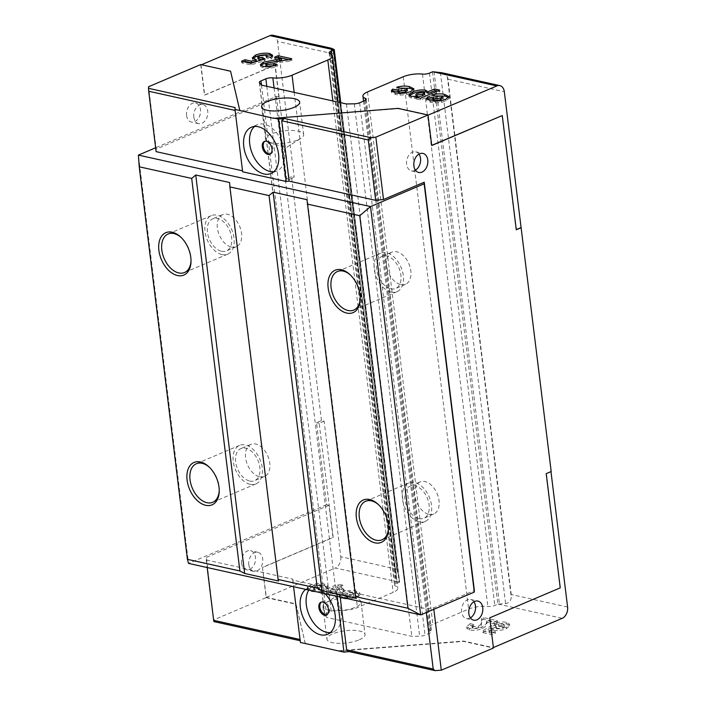 <?xml version="1.0" encoding="UTF-8"?>
<svg xmlns="http://www.w3.org/2000/svg" width="706" height="706" viewBox="0 0 706 706"><rect width="100%" height="100%" fill="white"/><g stroke="black" fill="none" stroke-linecap="round" stroke-linejoin="round"><path stroke-width="0.53" stroke-dasharray="3.53 2.65" d="M328.705 601.397A19.194 6.125 173 0 1 357.36 599.006A19.194 6.125 173 0 1 361.048 602.006A19.194 6.125 173 0 1 355.303 607.292A19.194 6.125 173 0 1 334.935 610.84A19.194 6.125 173 0 1 322.951 606.683A19.194 6.125 173 0 1 325.801 602.88A19.194 6.125 173 0 1 328.705 601.397M359.292 639.786A19.194 6.125 -7 0 0 365.037 634.5A19.194 6.125 -7 0 0 353.053 630.334A19.194 6.125 -7 0 0 332.694 633.891A19.194 6.125 -7 0 0 326.94 639.177A19.194 6.125 -7 0 0 338.924 643.342A19.194 6.125 -7 0 0 359.292 639.786M321.512 602.068A6.981 4.421 67 0 1 321.989 601.812A6.981 4.421 67 0 1 323.904 601.671A6.981 4.421 67 0 1 329.27 607.901A6.981 4.421 67 0 1 327.443 614.661A6.981 4.421 67 0 1 326.922 614.82M305.68 589.386A25.125 15.929 67 0 1 307.94 588.072A25.125 15.929 67 0 1 314.858 587.56A25.125 15.929 67 0 1 325.016 593.675M308.778 590.075A25.125 15.929 67 0 1 313.896 585.539A25.125 15.929 67 0 1 320.815 585.027A25.125 15.929 67 0 1 340.124 607.442A25.125 15.929 67 0 1 333.55 631.782A25.125 15.929 67 0 1 330.364 632.558M241.54 563.167A9.769 6.883 102.5 0 0 246.376 569.751A9.769 6.883 102.5 0 0 255.448 557.263A9.769 6.883 102.5 0 0 250.612 550.68A9.769 6.883 102.5 0 0 241.54 563.167M248.794 564.774A9.769 6.883 102.5 0 0 253.63 571.357A9.769 6.883 102.5 0 0 262.703 558.87A9.769 6.883 102.5 0 0 257.866 552.286A9.769 6.883 102.5 0 0 248.794 564.774M186.569 115.475A9.769 6.883 102.5 0 0 191.405 122.059A9.769 6.883 102.5 0 0 200.478 109.562A9.769 6.883 102.5 0 0 195.641 102.979A9.769 6.883 102.5 0 0 186.569 115.475M193.823 117.081A9.769 6.883 102.5 0 0 198.66 123.665A9.769 6.883 102.5 0 0 207.732 111.169A9.769 6.883 102.5 0 0 202.896 104.585A9.769 6.883 102.5 0 0 193.823 117.081M270.345 153.996A6.981 4.421 -113 0 0 270.857 153.829A6.981 4.421 -113 0 0 272.692 147.077A6.981 4.421 -113 0 0 267.327 140.847A6.981 4.421 -113 0 0 265.403 140.988A6.981 4.421 -113 0 0 264.926 141.244M273.778 171.734A25.125 15.929 -113 0 0 276.964 170.949A25.125 15.929 -113 0 0 283.547 146.619A25.125 15.929 -113 0 0 264.238 124.203A25.125 15.929 -113 0 0 257.311 124.715A25.125 15.929 -113 0 0 254.539 126.462M473.947 601.794A9.769 6.883 102.5 0 0 470.655 599.482A9.769 6.883 102.5 0 0 461.583 611.978A9.769 6.883 102.5 0 0 466.419 618.562A9.769 6.883 102.5 0 0 470.381 617.856M418.976 154.102A9.769 6.883 102.5 0 0 415.684 151.79A9.769 6.883 102.5 0 0 406.621 164.277A9.769 6.883 102.5 0 0 411.457 170.861A9.769 6.883 102.5 0 0 415.419 170.155M297.914 139.903A19.194 6.125 -7 0 0 300.809 138.42A19.194 6.125 -7 0 0 303.659 134.617A19.194 6.125 -7 0 0 291.675 130.451A19.194 6.125 -7 0 0 271.316 134.008A19.194 6.125 -7 0 0 265.562 139.294A19.194 6.125 -7 0 0 269.251 142.294A19.194 6.125 -7 0 0 297.914 139.903M231.48 247.082A17.447 11.067 -113 0 0 236.289 246.721A17.447 11.067 -113 0 0 240.861 229.829A17.447 11.067 -113 0 0 227.447 214.253A17.447 11.067 -113 0 0 222.646 214.615A17.447 11.067 -113 0 0 218.075 231.506A17.447 11.067 -113 0 0 231.48 247.082M221.552 251.301A17.447 11.067 -113 0 0 226.361 250.948A17.447 11.067 -113 0 0 230.924 234.048A17.447 11.067 -113 0 0 217.519 218.481A17.447 11.067 -113 0 0 212.709 218.834A17.447 11.067 -113 0 0 208.138 235.733A17.447 11.067 -113 0 0 221.552 251.301M191.017 260.646A20.933 13.273 -113 0 0 191.035 260.011A20.933 13.273 -113 0 0 181.671 237.966A20.933 13.273 -113 0 0 181.204 237.534M221.949 254.584A20.933 13.273 -113 0 0 227.72 254.151A20.933 13.273 -113 0 0 233.209 233.88A20.933 13.273 -113 0 0 217.113 215.198A20.933 13.273 -113 0 0 211.35 215.621A20.933 13.273 -113 0 0 205.861 235.901A20.933 13.273 -113 0 0 221.949 254.584M400.743 284.624A17.447 11.067 -113 0 0 405.553 284.271A17.447 11.067 -113 0 0 410.124 267.371A17.447 11.067 -113 0 0 396.719 251.804A17.447 11.067 -113 0 0 391.909 252.157A17.447 11.067 -113 0 0 387.338 269.057A17.447 11.067 -113 0 0 400.743 284.624M390.815 288.842A17.447 11.067 -113 0 0 395.625 288.489A17.447 11.067 -113 0 0 400.196 271.589A17.447 11.067 -113 0 0 386.782 256.022A17.447 11.067 -113 0 0 381.972 256.375A17.447 11.067 -113 0 0 377.41 273.275A17.447 11.067 -113 0 0 390.815 288.842M360.289 298.188A20.933 13.273 -113 0 0 360.307 297.553A20.933 13.273 -113 0 0 350.935 275.508A20.933 13.273 -113 0 0 350.467 275.084M391.221 292.125A20.933 13.273 -113 0 0 396.984 291.702A20.933 13.273 -113 0 0 402.473 271.422A20.933 13.273 -113 0 0 386.385 252.739A20.933 13.273 -113 0 0 380.613 253.163A20.933 13.273 -113 0 0 375.124 273.443A20.933 13.273 -113 0 0 391.221 292.125M428.957 514.383A17.447 11.067 -113 0 0 433.766 514.021A17.447 11.067 -113 0 0 438.338 497.13A17.447 11.067 -113 0 0 424.924 481.554A17.447 11.067 -113 0 0 420.114 481.916A17.447 11.067 -113 0 0 415.552 498.807A17.447 11.067 -113 0 0 428.957 514.383M419.029 518.601A17.447 11.067 -113 0 0 423.829 518.248A17.447 11.067 -113 0 0 428.401 501.348A17.447 11.067 -113 0 0 414.996 485.781A17.447 11.067 -113 0 0 410.186 486.134A17.447 11.067 -113 0 0 405.615 503.034A17.447 11.067 -113 0 0 419.029 518.601M388.494 527.947A20.933 13.273 -113 0 0 388.512 527.311A20.933 13.273 -113 0 0 379.148 505.267A20.933 13.273 -113 0 0 378.681 504.834M419.426 521.884A20.933 13.273 -113 0 0 425.197 521.452A20.933 13.273 -113 0 0 430.678 501.181A20.933 13.273 -113 0 0 414.59 482.498A20.933 13.273 -113 0 0 408.818 482.922A20.933 13.273 -113 0 0 403.338 503.202A20.933 13.273 -113 0 0 419.426 521.884M259.693 476.832A17.447 11.067 -113 0 0 264.503 476.479A17.447 11.067 -113 0 0 269.065 459.58A17.447 11.067 -113 0 0 255.66 444.012A17.447 11.067 -113 0 0 250.851 444.365A17.447 11.067 -113 0 0 246.279 461.265A17.447 11.067 -113 0 0 259.693 476.832M249.756 481.051A17.447 11.067 -113 0 0 254.566 480.698A17.447 11.067 -113 0 0 259.137 463.798A17.447 11.067 -113 0 0 245.732 448.231A17.447 11.067 -113 0 0 240.922 448.584A17.447 11.067 -113 0 0 236.351 465.483A17.447 11.067 -113 0 0 249.756 481.051M219.231 490.396A20.933 13.273 -113 0 0 219.248 489.761A20.933 13.273 -113 0 0 209.885 467.725A20.933 13.273 -113 0 0 209.408 467.293M250.162 484.334A20.933 13.273 -113 0 0 255.934 483.91A20.933 13.273 -113 0 0 261.414 463.63A20.933 13.273 -113 0 0 245.326 444.948A20.933 13.273 -113 0 0 239.555 445.38A20.933 13.273 -113 0 0 234.074 465.651A20.933 13.273 -113 0 0 250.162 484.334M441.885 72.753L447.313 76.654A9.072 6.389 -77.5 0 1 447.983 79.222L511.25 594.531A9.072 6.389 -77.5 0 1 511.25 597.391C510.791 600.947 508.911 603.03 505.611 603.63L498.136 604.107A1.394 0.441 -7 0 0 497.862 604.204L494.827 605.492A5.586 1.783 173 0 1 487.837 606.454A15.355 4.898 -7 0 0 468.625 609.119L432.875 624.316A15.355 4.898 -7 0 0 428.277 628.543A15.355 4.898 -7 0 0 430.678 630.749A5.586 1.783 173 0 1 431.551 631.552A5.586 1.783 173 0 1 429.883 633.088L425.021 635.153A5.586 1.783 173 0 1 419.646 636.185L411.792 636.335L326.869 617.503L324.857 615.164A5.586 1.783 173 0 1 324.689 614.811A5.586 1.783 173 0 1 326.366 613.276L331.229 611.211A5.586 1.783 173 0 1 338.209 610.24A15.355 4.898 -7 0 0 357.43 607.575L393.18 592.387A15.355 4.898 -7 0 0 397.778 588.151A15.355 4.898 -7 0 0 395.378 585.945A5.586 1.783 173 0 1 394.495 585.15A5.586 1.783 173 0 1 396.172 583.606L399.199 582.318A1.394 0.441 -7 0 0 399.419 582.203L396.031 578.338L397.116 572.081A9.072 6.389 102.5 0 0 397.125 569.221L333.85 53.912A9.072 6.389 102.5 0 0 333.179 51.335L331.352 48.273L396.569 579.441M551.192 471.529L545.985 473.585L560.008 587.807L489.496 617.776L493.388 647.543M474.053 626.134L472.12 627.722L473.117 628.366L478.589 627.766C480.68 626.584 481.616 625.401 481.395 624.219L481.96 620.053L483.866 619.241L497.518 622.268L494.015 623.76L487.122 622.233L486.752 623.777C486.761 625.445 485.181 627.078 482.004 628.702C477.768 630.264 473.62 630.705 469.552 630.017L466.842 628.375L470.381 625.313L474.053 626.134L473.85 624.492L470.178 623.672L470.381 625.313M338.262 585.777L342.931 586.81L336.938 589.36L342.004 589.554L344.104 590.86L340.769 593.472C336.938 595.149 332.95 595.714 328.811 595.184L327.037 594.443L326.86 593.419L325.034 594.196L320.709 593.243L338.262 585.777L338.068 584.136L320.506 591.602L320.709 593.243M327.037 594.443L326.657 591.778L327.037 594.443M339.083 650.72L463.542 641.074L493.167 647.64M397.125 569.221L340.777 556.725L324.133 421.164L321.477 420.573L316.509 422.691L326.587 504.746L329.005 505.275L332.95 537.442L262.438 567.412L266.347 597.329L295.973 603.904L305.23 643.21M266.347 597.329L335.376 568.003L399.419 582.203L399.49 581.735L334.141 49.455M321.354 588.372L321.689 586.033L321.354 588.372L320.868 587.083L315.467 587.86L313.605 589.236L314.532 589.801L318.168 589.581L322.368 590.957C318.018 592.007 314.267 592.105 311.117 591.257L308.116 590.216L307.516 589.325L307.904 588.336L310.499 586.81C315.503 584.965 320.224 584.603 324.672 585.715L328.043 587.524L326.701 589.263L321.354 588.372M353.335 595.458L353.662 593.128L353.335 595.458L352.841 594.17L347.44 594.946L345.578 596.332L346.505 596.897L350.15 596.676L354.35 598.044C350 599.103 346.249 599.2 343.09 598.353L340.089 597.311L339.489 596.411L339.877 595.432L342.472 593.905C347.476 592.06 352.197 591.699 356.645 592.802L360.016 594.62L358.674 596.349L353.335 595.458M482.666 632.576L491.914 627.078L495.727 627.758L495.541 625.816L495.736 627.457L496.812 628.561L502.946 627.775L504.543 626.407L503.396 625.666L498.701 625.843L494.5 624.916C499.018 623.592 503.175 623.292 506.961 624.016L509.697 625.745L506.493 628.649C502.151 630.387 497.756 630.917 493.317 630.229L492.25 629.867L489.073 631.729L495.488 633.15L491.985 634.641L482.666 632.576L482.463 630.935L491.782 633L491.985 634.641M329.005 505.275L206.355 557.405L206.249 559.946L292.813 579.149L292.778 580.103L336.303 589.757L337.115 596.358M292.778 580.103L293.59 586.704M292.813 579.149L300.429 642.469M300.218 640.721L213.944 621.359L206.355 557.405M262.438 567.412L266.144 597.611L214.006 619.762M266.144 597.611L296.017 604.23L305.266 643.537M349.143 651.576L348.49 651.426M339.118 651.047L463.577 641.401L493.45 648.02M336.303 589.757L339.242 589.448L425.806 608.651L433.652 607.822L474.37 590.516M326.587 504.746L188.537 563.406L138.402 155.099M340.177 597.038L339.242 589.448M426.283 612.517L425.806 608.651M206.249 559.946L207.176 567.545M200.698 64.573L204.449 95.098L274.961 65.128L278.87 96.969L156.22 149.09L148.56 86.732M201.475 64.749L230.606 71.527L239.863 110.833M273.716 118.343L398.175 108.698L427.801 115.263L431.728 145.365M433.652 607.822L433.828 609.304M321.477 420.573L291.534 176.712L294.19 177.294L277.511 41.416L333.85 53.912M242.52 170.808L235.107 110.41M278.87 96.969L276.452 96.431L155.638 147.775M242.679 170.843L242.643 171.796M156.114 151.64L156.22 149.09M276.452 96.431L286.565 178.821L291.534 176.712M235.063 107.524L235.266 110.445M200.981 64.952L204.687 95.151L275.199 65.19L289.231 179.403L294.19 177.294M262.835 59.525L265.156 60.504L251.08 64.926L241.761 62.86L244.223 61.81M272.366 56.162L272.825 56.939L271.042 59.066L266.842 58.139L265.915 56.709L259.543 57.504L257.964 58.863M266.647 56.498L266.842 58.139L266.956 55.845M256.446 61.281L252.492 59.542L252.766 58.651M265.156 60.504L264.953 58.863M259.543 57.504L259.349 55.862M265.915 56.709L265.721 55.068M271.042 59.066L270.848 57.424M254.981 61.078L254.778 59.445M241.761 62.86L241.558 61.219M251.08 64.926L250.877 63.284M288.736 59.683L291.913 60.389L289.998 61.201L277.317 62.666L267.212 64.599L265.959 65.693M281.65 60.372L274.766 58.845L277.229 57.795M274.343 65.552L277.379 66.223C272.64 68.111 267.883 68.685 263.109 67.944L260.558 66.39L260.876 65.526M267.212 64.599L267.009 62.958M289.998 61.201L289.804 59.56M291.913 60.389L291.71 58.748M274.766 58.845L274.563 57.204M263.109 67.944L262.906 66.302M277.379 66.223L277.176 64.581M407.38 90.597L406.374 89.962L401.829 90.253L396.966 88.85L400.002 88.144M398.166 91.595L398.819 91.692L398.255 92.354M413.637 89.697L414.104 90.456L410.866 93.192L406.577 94.542L400.134 95.125L395.554 94.525L391.512 92.504L391.821 91.621M406.374 89.962L406.171 88.321M398.819 91.692L398.616 90.05M395.554 94.525L395.351 92.883M400.134 95.125L399.931 93.483M406.577 94.542L406.374 92.91M410.866 93.192L410.671 91.551M396.966 88.85L396.772 87.209M401.829 90.253L401.626 88.612M437.217 91.145L439.891 91.736L420.617 99.925L415.878 98.875L417.873 98.019L411.227 98.002L411.024 96.36M411.227 98.002L409.012 96.678L409.383 95.778M414.351 98.319L414.148 96.678M415.878 98.875L415.675 97.234M420.617 99.925L420.414 98.284M439.891 91.736L439.688 90.094M424.571 94.348L423.715 93.81L418.076 94.86C416.063 95.61 415.631 96.254 416.769 96.801L417.74 96.907M416.169 96.554L416.734 96.501M423.715 93.81L423.512 92.168M418.076 94.86L417.873 93.218M442.477 98.381L441.462 97.746L436.926 98.037L432.063 96.634L435.099 95.928M433.263 99.378L433.916 99.475L433.352 100.137M448.734 97.481L449.201 98.249L445.963 100.976L441.674 102.335L435.231 102.908L430.651 102.308L426.609 100.287L426.909 99.414M441.462 97.746L441.268 96.113M433.916 99.475L433.713 97.834M430.651 102.308L430.448 100.667M435.231 102.908L435.028 101.267M441.674 102.335L441.471 100.693M445.963 100.976L445.76 99.334M432.063 96.634L431.869 94.992M436.926 98.037L436.723 96.395M502.019 115.493L516.042 229.715M324.133 421.164L319.174 423.273L333.197 537.495L262.685 567.465M316.509 422.691L319.174 423.273M340.777 556.725A9.072 6.389 -77.5 0 1 335.376 568.003M286.565 178.821L289.231 179.403M273.019 35.3A9.072 6.389 -77.5 0 1 277.511 41.416M355.895 598.15L306.969 199.683M278.517 580.985L229.591 182.519M320.665 585.442L321.159 586.73L326.499 587.621L327.84 585.883L324.469 584.074C320.021 582.962 315.3 583.332 310.296 585.168L307.701 586.695L307.313 587.683L307.913 588.575L310.914 589.616C314.073 590.472 317.824 590.366 322.174 589.316L317.974 587.939L314.329 588.16L313.402 587.595L315.264 586.218L320.665 585.442L320.868 587.083M326.499 587.621L326.701 589.263M324.469 584.074L324.672 585.715M310.296 585.168L310.499 586.81M307.701 586.695L307.904 588.336M307.913 588.575L308.116 590.216M310.914 589.616L311.117 591.257M322.174 589.316L322.368 590.957M317.974 587.939L318.168 589.581M314.329 588.16L314.532 589.801M315.264 586.218L315.467 587.86M320.506 591.602L324.831 592.555L326.657 591.778L326.834 592.802L328.608 593.543C332.755 594.073 336.736 593.508 340.566 591.831L343.91 589.219L341.801 587.913L336.736 587.719L342.728 585.168L342.931 586.81M342.728 585.168L338.068 584.136M324.831 592.555L325.034 594.196M328.608 593.543L328.811 595.184M340.566 591.831L340.769 593.472M341.801 587.913L342.004 589.554M336.736 587.719L336.938 589.36M331.794 591.522C329.852 592.246 329.464 592.855 330.602 593.367L335.712 592.466C337.609 591.778 338.059 591.178 337.044 590.666L331.794 591.522L331.591 589.881L336.841 589.025L337.697 591.09L336.841 589.025C337.856 589.545 337.406 590.137 335.509 590.825L335.712 592.466M329.861 592.899L330.602 593.367L330.399 591.725L329.658 591.257L329.861 592.899M335.509 590.825L330.399 591.725C329.261 591.213 329.658 590.604 331.591 589.881M352.647 592.537L353.132 593.817L358.471 594.708L359.813 592.978L356.442 591.16C351.994 590.057 347.273 590.419 342.269 592.263L339.674 593.79L339.286 594.77L339.886 595.67L342.895 596.711C346.046 597.558 349.797 597.461 354.147 596.402L349.947 595.034L346.302 595.255L345.384 594.69L347.246 593.305L352.647 592.537L352.841 594.17M358.471 594.708L358.674 596.349M356.442 591.16L356.645 592.802M342.269 592.263L342.472 593.905M339.674 593.79L339.877 595.432M339.886 595.67L340.089 597.311M342.895 596.711L343.09 598.353M354.147 596.402L354.35 598.044M349.947 595.034L350.15 596.676M346.302 595.255L346.505 596.897M347.246 593.305L347.44 594.946M470.178 623.672L466.64 626.734L469.349 628.375C473.417 629.064 477.565 628.622 481.801 627.06C484.978 625.437 486.558 623.804 486.549 622.136L486.919 620.592L493.812 622.118L497.315 620.627L483.672 617.6L481.757 618.412L481.192 622.577C481.413 623.76 480.477 624.942 478.386 626.125L472.914 626.725L473.117 628.366M472.914 626.725L471.917 626.081L473.85 624.492M469.349 628.375L469.552 630.017M481.801 627.06L482.004 628.702M486.919 620.592L487.122 622.233M493.812 622.118L494.015 623.76M497.315 620.627L497.518 622.268M483.672 617.6L483.866 619.241M481.757 618.412L481.96 620.053M478.386 626.125L478.589 627.766M491.782 633L495.285 631.508L488.879 630.087L492.047 628.225L493.115 628.587C497.553 629.275 501.948 628.746 506.29 627.007L509.494 624.104L506.758 622.374C502.972 621.651 498.815 621.951 494.297 623.274L498.498 624.201L503.193 624.025L504.34 624.766L502.743 626.134L496.609 626.928L495.541 625.816L491.72 625.437L491.914 627.078M491.72 625.437L482.463 630.935M495.285 631.508L495.488 633.15M488.879 630.087L489.073 631.729M492.047 628.225L492.25 629.867M493.115 628.587L493.317 630.229M506.29 627.007L506.493 628.649M506.758 622.374L506.961 624.016M494.297 623.274L494.5 624.916M498.498 624.201L498.701 625.843M503.193 624.025L503.396 625.666M502.743 626.134L502.946 627.775M496.609 626.928L496.812 628.561M261.494 85.126L326.869 617.503M346.425 103.958L411.792 636.335M447.983 79.222L504.322 91.718M567.598 607.036L511.25 594.531M498.136 604.107L562.188 618.306M436.405 670.7L349.841 651.497M277.317 62.666L277.114 61.025M486.549 622.136L486.752 623.777M481.192 622.577L481.395 624.219M354.28 103.808L419.646 636.185M359.654 102.776L425.021 635.153M364.517 100.711L429.883 633.088M365.531 100.164L430.678 630.749M367.508 91.939L432.875 624.316M403.258 76.742L468.625 609.119M422.47 74.077L487.837 606.454M429.46 73.115L494.827 605.492M432.496 71.827L497.862 604.204M331.158 54.141L396.172 583.606M340.301 102.599L399.199 582.318M330.002 53.568L395.378 585.945M332.844 100.949L393.18 592.387M294.173 92.371L357.43 607.575M274.078 87.915L338.209 610.24M266.771 86.291L331.229 611.211M261.511 85.126L326.366 613.276M259.49 82.787L324.857 615.164M434.066 71.615L499.424 603.895M440.394 72.462L505.611 603.63M447.313 76.654L511.25 597.391M333.179 51.335L397.116 572.081M325.801 602.88L340.671 593.499L357.36 599.006M361.048 602.006L365.037 634.5M327.443 614.661L326.454 615.076M333.55 631.782L327.584 634.315M253.63 571.357L246.376 569.751M198.66 123.665L191.405 122.059M270.857 153.829L269.868 154.252M276.964 170.949L271.007 173.482M466.419 618.562L473.673 620.168M411.457 170.861L418.711 172.476M303.659 134.617L299.671 102.123M269.251 142.294L285.948 147.801L300.809 138.42M236.289 246.721L226.361 250.948M227.72 254.151L184.522 272.516M181.671 237.966L180.718 237.075M191.035 260.011L191.017 261.317M405.553 284.271L395.625 288.489M396.984 291.702L353.785 310.058M350.935 275.508L349.982 274.616M360.307 297.553L360.281 298.859M433.766 514.021L423.829 518.248M425.197 521.452L381.999 539.816M379.148 505.267L378.187 504.375M388.512 527.311L388.494 528.617M264.503 476.479L254.566 480.698M255.934 483.91L212.735 502.266M209.885 467.725L208.923 466.825M219.248 489.761L219.231 491.076M239.555 445.38L196.356 463.736M250.851 444.365L240.922 448.584M408.818 482.922L365.62 501.278M420.114 481.916L410.186 486.134M380.613 253.163L337.406 271.528M391.909 252.157L381.972 256.375M211.35 215.621L168.143 233.977M222.646 214.615L212.709 218.834M272.622 55.297L272.825 56.939M252.289 57.901L252.492 59.542M260.355 64.749L260.558 66.39M391.309 90.862L391.512 92.504M413.901 88.824L414.104 90.456M427.986 91.656L428.189 93.298M408.818 95.036L409.012 96.678M426.406 98.646L426.609 100.287M448.998 96.607L449.201 98.249M265.562 139.294L261.573 106.8M415.684 151.79L422.938 153.396M470.655 599.482L477.909 601.088M257.311 124.715L251.354 127.248M265.403 140.988L264.406 141.412M202.896 104.585L195.641 102.979M257.866 552.286L250.612 550.68M313.896 585.539L307.94 588.072M321.989 601.812L320.992 602.236M322.951 606.683L326.94 639.177M328.043 587.524L327.84 585.883M307.516 589.325L307.313 587.683M313.605 589.236L313.402 587.595M326.799 593.967L326.596 592.334M344.104 590.86L343.91 589.219M360.016 594.62L359.813 592.978M339.489 596.411L339.286 594.77M345.578 596.332L345.384 594.69M472.12 627.722L471.917 626.081M466.842 628.375L466.64 626.734M509.697 625.745L509.494 624.104M504.543 626.407L504.34 624.766M366.185 99.175L431.551 631.552M363.519 101.134L428.277 628.543M329.128 52.765L394.495 585.15M338.103 102.114L397.778 588.151M259.323 82.434L324.689 614.811M340.777 102.705L399.614 581.912M330.929 48.158L396.031 578.338"/><path stroke-width="1.06" d="M322.916 602.094A6.981 4.421 67 0 1 328.281 608.325A6.981 4.421 67 0 1 326.454 615.076A6.981 4.421 67 0 1 324.531 615.226A6.981 4.421 67 0 1 319.165 608.996A6.981 4.421 67 0 1 320.992 602.236A6.981 4.421 67 0 1 322.916 602.094M326.922 614.82A6.981 4.421 67 0 1 325.519 614.802A6.981 4.421 67 0 1 320.277 608.978A6.981 4.421 67 0 1 321.512 602.068M325.016 593.675A25.125 15.929 67 0 1 335.35 616.965A25.125 15.929 67 0 1 327.584 634.315A25.125 15.929 67 0 1 320.665 634.818A25.125 15.929 67 0 1 301.939 614.352A25.125 15.929 67 0 1 305.68 589.386M330.364 632.558A25.125 15.929 67 0 1 326.622 632.294A25.125 15.929 67 0 1 309.025 614.82A25.125 15.929 67 0 1 308.778 590.075M267.945 154.393A6.981 4.421 -113 0 0 269.868 154.252A6.981 4.421 -113 0 0 271.695 147.492A6.981 4.421 -113 0 0 266.33 141.271A6.981 4.421 -113 0 0 264.406 141.412A6.981 4.421 -113 0 0 262.579 148.172A6.981 4.421 -113 0 0 267.945 154.393M264.926 141.244A6.981 4.421 -113 0 0 263.691 148.154A6.981 4.421 -113 0 0 268.942 153.979A6.981 4.421 -113 0 0 270.345 153.996M264.079 173.994A25.125 15.929 -113 0 0 271.007 173.482A25.125 15.929 -113 0 0 277.582 149.151A25.125 15.929 -113 0 0 258.281 126.736A25.125 15.929 -113 0 0 251.354 127.248A25.125 15.929 -113 0 0 244.77 151.578A25.125 15.929 -113 0 0 264.079 173.994M254.539 126.462A25.125 15.929 -113 0 0 251.486 151.481A25.125 15.929 -113 0 0 270.036 171.461A25.125 15.929 -113 0 0 273.778 171.734M468.837 613.585A9.769 6.883 102.5 0 0 473.673 620.168A9.769 6.883 102.5 0 0 482.745 607.672A9.769 6.883 102.5 0 0 477.909 601.088A9.769 6.883 102.5 0 0 468.837 613.585M470.381 617.856A9.769 6.883 102.5 0 0 475.491 606.066A9.769 6.883 102.5 0 0 473.947 601.794M413.875 165.892A9.769 6.883 102.5 0 0 418.711 172.476A9.769 6.883 102.5 0 0 427.774 159.98A9.769 6.883 102.5 0 0 422.938 153.396A9.769 6.883 102.5 0 0 413.875 165.892M415.419 170.155A9.769 6.883 102.5 0 0 420.52 158.373A9.769 6.883 102.5 0 0 418.976 154.102M293.925 107.409A19.194 6.125 -7 0 0 299.671 102.123A19.194 6.125 -7 0 0 287.686 97.957A19.194 6.125 -7 0 0 267.327 101.505A19.194 6.125 -7 0 0 261.573 106.8A19.194 6.125 -7 0 0 273.557 110.957A19.194 6.125 -7 0 0 293.925 107.409M181.204 237.534A20.933 13.273 -113 0 0 173.914 233.554A20.933 13.273 -113 0 0 168.143 233.977A20.933 13.273 -113 0 0 162.662 254.257A20.933 13.273 -113 0 0 178.75 272.94A20.933 13.273 -113 0 0 184.522 272.516A20.933 13.273 -113 0 0 191.017 260.646M177.506 275.543A23.024 14.605 -113 0 0 191.017 261.317A23.024 14.605 -113 0 0 180.718 237.075A23.024 14.605 -113 0 0 172.185 232.221A23.024 14.605 -113 0 0 158.885 250.339A23.024 14.605 -113 0 0 177.506 275.543M350.467 275.084A20.933 13.273 -113 0 0 343.178 271.095A20.933 13.273 -113 0 0 337.406 271.528A20.933 13.273 -113 0 0 331.926 291.799A20.933 13.273 -113 0 0 348.014 310.481A20.933 13.273 -113 0 0 353.785 310.058A20.933 13.273 -113 0 0 360.289 298.188M346.77 313.085A23.024 14.605 -113 0 0 360.281 298.859A23.024 14.605 -113 0 0 349.982 274.616A23.024 14.605 -113 0 0 341.448 269.763A23.024 14.605 -113 0 0 328.149 287.88A23.024 14.605 -113 0 0 346.77 313.085M378.681 504.834A20.933 13.273 -113 0 0 371.391 500.854A20.933 13.273 -113 0 0 365.62 501.278A20.933 13.273 -113 0 0 360.139 521.558A20.933 13.273 -113 0 0 376.227 540.24A20.933 13.273 -113 0 0 381.999 539.816A20.933 13.273 -113 0 0 388.494 527.947M374.974 542.843A23.024 14.605 -113 0 0 388.494 528.617A23.024 14.605 -113 0 0 378.187 504.375A23.024 14.605 -113 0 0 369.662 499.521A23.024 14.605 -113 0 0 356.362 517.639A23.024 14.605 -113 0 0 374.974 542.843M209.408 467.293A20.933 13.273 -113 0 0 202.128 463.312A20.933 13.273 -113 0 0 196.356 463.736A20.933 13.273 -113 0 0 190.876 484.016A20.933 13.273 -113 0 0 206.964 502.698A20.933 13.273 -113 0 0 212.735 502.266A20.933 13.273 -113 0 0 219.231 490.396M205.711 505.302A23.024 14.605 -113 0 0 219.231 491.076A23.024 14.605 -113 0 0 208.923 466.825A23.024 14.605 -113 0 0 200.398 461.971A23.024 14.605 -113 0 0 187.09 480.098A23.024 14.605 -113 0 0 205.711 505.302M433.828 609.304L441.303 670.179L493.45 648.02L489.735 617.829L560.255 587.86L546.223 473.638L551.192 471.529L504.322 91.718A9.072 6.389 102.5 0 0 499.83 85.611A9.072 6.389 102.5 0 0 496.821 85.929L428.021 115.166M493.388 647.543L562.188 618.306A9.072 6.389 102.5 0 0 567.598 607.036L550.971 471.626M496.821 85.929L432.769 71.73L441.885 72.753L499.83 85.611M293.59 586.704L300.429 642.469L343.954 652.123L349.143 651.576M187.417 559.346L239.89 570.986L191.688 178.433L139.214 166.792L187.417 559.346L188.537 563.406L420.67 614.9L474.3 592.105L474.37 590.516L424.235 182.21L383.517 199.507L375.671 200.336L368.258 139.947L281.694 120.744L284.394 118.467L370.959 137.67L375.857 137.149L427.995 114.99L431.745 145.515L502.257 115.546L516.28 229.768L521.249 227.659M269.065 195.597L229.891 186.905L278.093 579.467L317.268 588.151L269.065 195.597L273.116 192.173L306.969 199.683L355.471 596.623L407.944 608.263L359.742 215.709L307.269 204.069M337.115 596.358L343.954 652.123M441.303 670.179L435.055 670.629L433.219 669.041L426.283 612.517M435.055 670.629L348.49 651.426L346.655 649.838L340.177 597.038M207.176 567.545L213.662 620.345L300.068 639.504M200.698 64.573L148.56 86.732L148.498 88.321L235.063 107.524L234.983 109.43L239.819 110.507L230.562 71.2L200.698 64.573M432.769 71.73A1.394 0.441 -7 0 0 432.496 71.827L429.46 73.115A5.586 1.783 173 0 1 422.47 74.077A15.355 4.898 -7 0 0 403.258 76.742L367.508 91.939A15.355 4.898 -7 0 0 362.91 96.166A15.355 4.898 -7 0 0 365.311 98.372A5.586 1.783 173 0 1 366.185 99.175A5.586 1.783 173 0 1 364.517 100.711L359.654 102.776A5.586 1.783 173 0 1 354.28 103.808L346.425 103.958L261.494 85.126L259.49 82.787A5.586 1.783 173 0 1 259.323 82.434A5.586 1.783 173 0 1 260.999 80.899L265.862 78.825A5.586 1.783 173 0 1 272.843 77.863A15.355 4.898 -7 0 0 292.063 75.198L327.813 60.01A15.355 4.898 -7 0 0 332.411 55.774A15.355 4.898 -7 0 0 330.002 53.568A5.586 1.783 173 0 1 329.128 52.765A5.586 1.783 173 0 1 330.805 51.229L333.832 49.941A1.394 0.441 -7 0 0 334.053 49.826L270.001 35.627L201.475 64.749M239.819 110.507L273.716 118.343L398.131 108.362L427.995 114.99M433.713 97.834L434.208 99.078L440.5 98.108L442.283 96.74L441.268 96.113L436.723 96.395L431.869 94.992C436.679 93.721 440.923 93.527 444.603 94.419L448.998 96.607L445.76 99.334L441.471 100.693L435.028 101.267L430.448 100.667L426.406 98.646L427.607 96.96L433.713 97.834L433.157 98.496L433.352 100.137M434.569 88.956L439.688 90.094L420.414 98.284L415.675 97.234L417.678 96.378L411.024 96.36L408.818 95.036L412.701 91.948C416.831 90.147 421.12 89.565 425.577 90.2L427.995 91.754L434.569 88.956L434.772 90.597L437.217 91.145M427.986 91.656L428.198 93.395L434.772 90.597M266.647 56.498L265.721 55.068L259.349 55.862L257.769 57.221L258.828 57.901L262.588 57.866L264.953 58.863L250.877 63.284L241.558 61.219L245.061 59.728L251.468 61.148L256.243 59.639L252.289 57.901L255.537 55.103C260.267 53.294 264.979 52.765 269.701 53.515L272.622 55.297L270.848 57.424L266.647 56.498L266.956 55.845L267.045 56.586M266.894 64.74L273.496 63.769L277.176 64.581C272.437 66.47 267.68 67.044 262.906 66.302L260.355 64.749L263.073 62.26L281.447 58.73L274.563 57.204L278.067 55.721L291.71 58.748L289.804 59.56L267.009 62.958L265.756 64.061L266.894 64.74L267.097 66.382L274.343 65.552M398.616 90.05L399.119 91.295L405.403 90.315L407.185 88.956L406.171 88.321L401.626 88.612L396.772 87.209C401.582 85.938 405.835 85.744 409.506 86.635L413.901 88.824L410.671 91.551L406.374 92.91L399.931 93.483L395.351 92.883L391.309 90.862L392.51 89.177L398.616 90.05L398.06 90.712L398.255 92.354M375.857 137.149L383.517 199.507M273.672 118.017L278.508 119.085L284.394 118.467M235.107 110.41L148.701 91.242L156.114 151.64L242.52 170.808M155.638 147.775L138.402 155.099L370.535 206.584L424.165 183.798L424.235 182.21M234.983 109.43L242.643 171.796L286.168 181.451L289.107 181.142L375.671 200.336M359.742 215.709L370.535 206.584L420.67 614.9L407.944 608.263M424.165 183.798L474.3 592.105M278.093 579.467L278.517 580.985L244.664 573.475L239.89 570.986M355.471 596.623L355.895 598.15L322.042 590.64L317.268 588.151M138.402 155.099L139.214 166.792M191.688 178.433L195.738 175.009L229.591 182.519L229.891 186.905M289.107 181.142L281.694 120.744M148.701 91.242L148.498 88.321M213.944 621.359L213.662 620.345M370.959 137.67L368.258 139.947M286.168 181.451L278.508 119.085M257.769 57.221L257.964 58.863L259.031 59.542L262.835 59.525M252.766 58.651L255.74 56.745C260.461 54.936 265.182 54.406 269.904 55.156L272.366 56.162M244.223 61.81L245.264 61.369L251.671 62.79L256.446 61.281L256.243 59.639M262.791 59.507L262.588 57.866M259.031 59.542L258.828 57.901M269.904 55.156L269.701 53.515M255.74 56.745L255.537 55.103M251.671 62.79L251.468 61.148M245.264 61.369L245.061 59.728M265.756 64.061L265.959 65.693L267.097 66.382M277.229 57.795L278.27 57.354L288.736 59.683M260.876 65.526L263.267 63.902L281.65 60.372L281.447 58.73M278.27 57.354L278.067 55.721M263.267 63.902L263.073 62.26M273.699 65.411L273.496 63.769M398.819 91.692L399.314 92.936L405.606 91.956L407.38 90.597L407.185 88.956M391.821 91.621L392.712 90.818L398.166 91.595M400.002 88.144L409.709 88.276L413.637 89.697M405.606 91.956L405.403 90.315M399.314 92.936L399.119 91.295M392.712 90.818L392.51 89.177M409.709 88.276L409.506 86.635M409.383 95.778L412.904 93.589C417.034 91.789 421.323 91.206 425.78 91.842L425.577 90.2M425.78 91.842L428.198 93.395M412.904 93.589L412.701 91.948M417.837 97.71L417.678 96.378M417.74 96.907L422.62 95.787L422.417 94.145L424.377 92.707L423.512 92.168L417.873 93.218C415.869 93.96 415.437 94.604 416.566 95.16L415.843 94.683L416.169 96.554M422.62 95.787L424.571 94.348L424.368 92.707M416.734 96.501L416.566 95.16L422.417 94.145M433.916 99.475L434.411 100.72L440.703 99.749L442.477 98.381L442.283 96.74M426.909 99.414L427.81 98.602L433.263 99.378M435.099 95.928L444.806 96.06L448.734 97.481M440.703 99.749L440.5 98.108M434.411 100.72L434.208 99.078M427.81 98.602L427.607 96.96M444.806 96.06L444.603 94.419M502.257 115.546L431.728 145.365M516.262 229.618L521.01 227.606M270.001 35.627A9.072 6.389 -77.5 0 1 273.019 35.3L330.964 48.149L334.141 49.455M322.042 590.64L273.116 192.173M244.664 573.475L195.738 175.009M346.655 649.838L433.219 669.041M276.999 60.972L276.796 59.33M365.311 98.372L365.531 100.164M330.805 51.229L331.158 54.141M333.832 49.941L340.301 102.599M327.813 60.01L332.844 100.949M292.063 75.198L294.173 92.371M272.843 77.863L274.078 87.915M265.862 78.825L266.771 86.291M260.999 80.899L261.511 85.126M213.9 621.571L300.218 640.721M362.91 96.166L363.519 101.134M332.411 55.774L338.103 102.114M334.256 49.579L340.777 102.705"/></g></svg>
